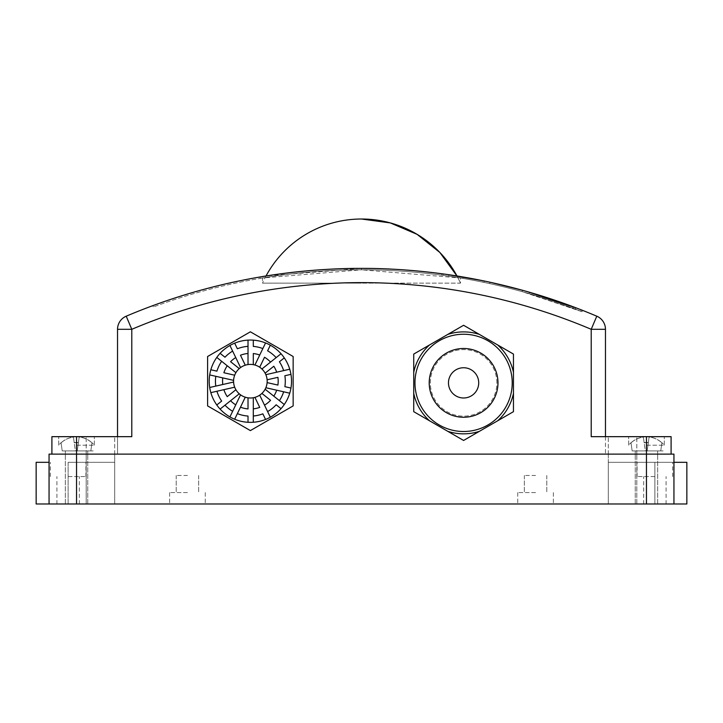 <?xml version="1.0" encoding="UTF-8"?>
<svg xmlns="http://www.w3.org/2000/svg" width="723" height="723" viewBox="0 0 723 723"><rect width="100%" height="100%" fill="white"/><g stroke="black" fill="none" stroke-linecap="round" stroke-linejoin="round"><path stroke-width="0.54" stroke-dasharray="3.62 2.71" d="M76.539 445.214L94.352 445.214L76.539 445.214M76.539 450.917L94.352 450.917L76.539 450.917M61.093 442.865L61.084 442.792A22.82 22.594 0 0 1 73.421 437.035L74.198 442.584A19.006 18.816 0 0 1 78.418 442.53L79.196 436.972A22.82 22.594 0 0 1 91.975 442.774L91.966 442.838A22.829 22.603 -0 0 0 79.187 437.054L78.391 442.738A18.825 18.644 -0 0 0 74.225 442.792L73.43 437.108A22.829 22.603 -0 0 0 61.093 442.865L61.084 442.792A22.82 22.594 0 0 1 73.421 437.035L74.198 442.584A19.006 18.816 0 0 1 78.418 442.53L79.196 436.972A22.82 22.594 0 0 1 91.975 442.774L91.966 442.838A22.829 22.603 -0 0 0 79.187 437.054L78.391 442.738A18.825 18.644 -0 0 0 74.225 442.792L73.43 437.108A22.829 22.603 -0 0 0 61.093 442.865L62.223 450.917L75.373 450.917L62.223 450.917L61.084 442.792L62.223 450.917L90.827 450.917L75.373 450.917L73.421 437.035L75.373 450.917L62.223 450.917L61.093 442.865M77.244 450.917L79.196 436.972L77.244 450.917L78.418 442.53L77.244 450.917L90.827 450.917L91.975 442.774L90.827 450.917L77.244 450.917M646.461 445.214L664.274 445.214L646.461 445.214M646.461 450.917L664.274 450.917L646.461 450.917M631.016 442.865L631.007 442.792A22.82 22.594 0 0 1 643.343 437.035L644.121 442.584A19.006 18.816 0 0 1 648.341 442.53L649.127 436.972A22.82 22.594 0 0 1 661.897 442.774L661.888 442.838A22.829 22.603 -0 0 0 649.109 437.054L648.314 442.738A18.825 18.644 -0 0 0 644.148 442.792L643.353 437.108A22.829 22.603 -0 0 0 631.016 442.865L631.007 442.792A22.82 22.594 0 0 1 643.343 437.035L644.121 442.584A19.006 18.816 0 0 1 648.341 442.53L649.127 436.972A22.82 22.594 0 0 1 661.897 442.774L661.888 442.838A22.829 22.603 -0 0 0 649.109 437.054L648.314 442.738A18.825 18.644 -0 0 0 644.148 442.792L643.353 437.108A22.829 22.603 -0 0 0 631.016 442.865L632.146 450.917L645.296 450.917L632.146 450.917L631.007 442.792L632.146 450.917L660.75 450.917L645.296 450.917L643.343 437.035L645.296 450.917L632.146 450.917L631.016 442.865M647.166 450.917L649.127 436.972L647.166 450.917L648.341 442.53L647.166 450.917L660.75 450.917L661.897 442.774L660.75 450.917L647.166 450.917M361.5 269.806C416.041 269.543 464.32 278.68 462.865 278.409C464.32 278.68 416.041 269.543 361.5 269.806C416.041 269.543 464.32 278.68 462.865 278.409C464.32 278.68 416.041 269.543 361.5 269.806L262.494 278.012L262.494 283.136L361.5 283.136L262.494 283.136A108.495 108.495 0 0 1 266.019 275.996A602.81 602.81 0 0 1 456.981 275.996L460.506 283.136L361.5 283.136L460.506 283.136L460.506 278.012L361.5 269.806C308.495 269.543 261.211 278.247 262.494 278.012C261.22 278.247 308.459 269.543 361.5 269.806C306.959 269.543 258.68 278.68 260.135 278.409C258.68 278.68 306.959 269.543 361.5 269.806C306.959 269.543 258.68 278.68 260.135 278.409C258.68 278.68 306.959 269.543 361.5 269.806C414.442 269.543 461.771 278.238 460.506 278.012C461.762 278.247 414.722 269.552 361.5 269.806L361.5 268.387C416.168 268.125 464.564 277.28 463.109 277.008C464.564 277.28 416.168 268.125 361.5 268.387L266.019 275.996M233.574 381.202A16.801 16.801 0 0 0 250.375 398.002A16.801 16.801 0 0 0 267.176 381.202A16.801 16.801 0 0 0 250.375 364.401A16.801 16.801 0 0 0 233.574 381.202M291.523 381.202A41.157 41.157 0 0 0 250.375 340.045A41.157 41.157 0 0 0 209.218 381.202A41.157 41.157 0 0 0 250.375 422.359A41.157 41.157 0 0 0 291.523 381.202M448.468 382.874A15.12 15.12 0 0 0 463.597 397.993A15.12 15.12 0 0 0 478.716 382.874A15.12 15.12 0 0 0 463.597 367.745A15.12 15.12 0 0 0 448.468 382.874M512.218 382.874A48.631 48.631 0 0 0 463.597 334.243A48.631 48.631 0 0 0 414.966 382.874A48.631 48.631 0 0 0 463.597 431.504A48.631 48.631 0 0 0 512.218 382.874M496.864 382.874A33.267 33.267 0 0 0 463.597 349.607A33.267 33.267 0 0 0 430.321 382.874A33.267 33.267 0 0 0 463.597 416.141A33.267 33.267 0 0 0 496.864 382.874A33.267 33.267 0 0 0 463.597 349.607A33.267 33.267 0 0 0 430.321 382.874A33.267 33.267 0 0 0 463.597 416.141A33.267 33.267 0 0 0 496.864 382.874M187.438 492.58L169.625 492.58L187.438 492.58M187.438 475.481L176.222 475.481L187.438 475.481M535.562 492.58L517.749 492.58L535.562 492.58M535.562 475.481L524.347 475.481L535.562 475.481M187.438 503.985L169.625 503.985L187.438 503.985M535.562 503.985L517.749 503.985L535.562 503.985M686.85 503.985L643.66 503.985L673.944 503.985L673.944 454.116L636.809 454.116L673.944 454.116L646.461 454.116L671.098 454.116L671.098 436.665L591.215 436.665L608.314 436.665L591.215 436.665L591.215 329.308L596.782 316.195A602.81 602.81 0 0 0 126.218 316.195L131.785 329.308A588.567 588.567 0 0 1 591.215 329.308L605.467 329.308L605.467 454.116L608.314 454.116L608.314 503.985L608.314 462.313L673.944 462.313M117.533 436.665L117.533 454.116L86.191 454.116L114.686 454.116L86.191 454.116L114.686 454.116L114.686 503.985L114.686 454.116L117.533 454.116L117.533 329.308L131.785 329.308L131.785 436.665L51.902 436.665L117.533 436.665L51.902 436.665L51.902 454.116L76.539 454.116L49.056 454.116L86.191 454.116L49.056 454.116L49.056 503.985L79.34 503.985L36.15 503.985M49.056 462.313L36.15 462.313M68.125 476.565L85.938 476.565L68.125 476.565M654.875 476.565L637.062 476.565L654.875 476.565M673.944 503.985L49.056 503.985L114.686 503.985L114.686 462.313L68.125 462.313L114.686 462.313L114.686 503.985L86.191 503.985L86.191 454.116L646.461 454.116L76.539 454.116L86.191 454.116L86.191 503.985L49.056 503.985M413.728 354.08L413.728 411.667L463.597 440.452L513.457 411.667L513.457 354.08L463.597 325.287L413.728 354.08L413.728 411.667L463.597 440.452L513.457 411.667L513.457 354.08L463.597 325.287L413.728 354.08M293.149 356.511L250.375 331.812L207.6 356.511L207.6 405.901L250.375 430.592L293.149 405.901L293.149 356.511M447.817 334.397L429.507 344.97M413.728 372.3L413.728 393.448M429.507 420.777L447.817 431.342M479.367 431.342L497.686 420.777M513.457 393.448L513.457 372.3M497.686 344.97L479.367 334.397M671.098 454.116L608.314 454.116L636.809 454.116L608.314 454.116L608.314 503.985L654.875 503.985L608.314 503.985L608.314 462.313L686.85 462.313M68.125 503.985L114.686 503.985L68.125 503.985L68.125 462.313L85.938 462.313L68.125 462.313L68.125 503.985M605.467 436.665L605.467 454.116L646.461 454.116L51.902 454.116M646.461 436.665L664.274 436.665L646.461 436.665L646.461 503.985M525.928 291.242A602.81 602.81 0 0 0 522.494 290.275L575.806 307.763L522.485 290.275L522.105 291.649L582.024 311.703L582.548 310.375L575.806 307.763L582.548 310.375L582.024 311.703L582.548 310.375M489.661 283.624C520.768 290.411 551.152 299.611 580.795 311.215L575.3 309.092C532.462 292.824 488.35 281.581 442.955 275.346L448.793 276.177C494.125 282.847 538.129 294.532 580.795 311.215L575.3 309.092C545.54 297.777 515.074 288.884 483.904 282.395L489.661 283.624L489.968 282.232A602.81 602.81 0 0 0 488.296 281.871M573.484 306.886L572.978 308.215L573.484 306.886A602.81 602.81 0 0 0 152.887 305.63L153.384 306.968L152.887 305.63M448.793 276.177L448.992 274.767C494.433 281.455 538.545 293.158 581.319 309.887C551.595 298.256 521.147 289.037 489.968 282.232L484.148 280.994M485.44 281.265L488.757 281.97M494.216 283.172L482.901 280.732L482.612 282.133L483.904 282.395L484.193 281.003M448.992 274.767L443.1 273.927M444.41 274.107L447.772 274.586M529.046 293.619L529.444 292.246L523.714 290.619M581.943 310.14L529.444 292.246M580.126 309.426L576.963 308.206M524.988 290.98L528.251 291.902M596.782 316.195A14.252 14.252 0 0 1 605.467 329.308A14.252 14.252 0 0 0 596.782 316.195A602.81 602.81 0 0 0 126.218 316.195M581.319 309.887L580.795 311.215L581.319 309.887L580.795 311.215L582.024 311.703L523.38 292.002L523.759 290.628M443.145 273.936L442.955 275.346L441.654 275.174L441.843 273.764M572.978 308.215A601.391 601.391 0 0 0 153.384 306.968A601.391 601.391 0 0 1 572.978 308.215M253.294 364.654L253.294 353.547M253.294 346.398L253.294 340.153M248.016 364.564L248.016 340.117M253.294 422.25L253.294 416.005M253.294 408.856L253.294 397.749M248.016 422.286L248.016 416.05M248.016 408.911L248.016 397.84M270.321 345.205L267.609 350.827M264.519 357.261L259.711 367.239M265.558 342.946L262.847 348.576M259.738 355.02L254.921 365.025M290.953 374.351L284.871 375.743M277.912 377.334L267.112 379.792M289.742 369.218L283.651 370.61M276.683 372.2L265.856 374.677M254.921 397.379L259.738 407.383M262.847 413.827L265.558 419.457M259.711 395.165L264.519 405.142M267.609 411.577L270.321 417.198M281.03 408.658L276.15 404.772M270.565 400.316L261.907 393.411M284.284 404.519L279.403 400.623M273.809 396.159L265.124 389.236M265.856 387.727L276.683 390.203M283.651 391.794L289.742 393.185M267.112 382.612L277.912 385.07M284.871 386.66L290.953 388.052M265.124 373.167L273.809 366.245M279.403 361.78L284.284 357.885M261.907 368.992L270.565 362.087M276.15 357.632L281.03 353.746M239.259 368.603L230.574 361.681M224.98 357.216L220.099 353.33M235.897 372.67L227.239 365.766M221.663 361.319L216.783 357.424M233.592 382.042L222.765 384.509M215.788 386.1L209.697 387.492M234.677 387.203L223.886 389.661M216.927 391.251L210.836 392.643M234.668 343.163L237.37 348.784M240.47 355.219L245.278 365.196M229.932 345.486L232.643 351.107M235.743 357.551L240.56 367.564M210.836 369.76L216.927 371.152M223.886 372.743L234.677 375.201M209.697 374.912L215.788 376.303M222.765 377.894L233.592 380.361M240.56 394.839L235.743 404.853M232.643 411.297L229.932 416.918M245.278 397.207L240.47 407.185M237.37 413.619L234.668 419.241M216.783 404.979L221.663 401.084M227.239 396.638L235.897 389.733M220.099 409.082L224.98 405.187M230.574 400.723L239.259 393.8M654.875 503.985L654.875 462.313L654.875 503.985M76.539 503.985L76.539 436.665M636.809 503.985L636.809 454.116L636.809 503.985M636.809 454.116L636.809 436.665L636.809 454.116M86.191 454.116L86.191 436.665L86.191 454.116M608.314 454.116L608.314 436.665L608.314 454.116M114.686 454.116L114.686 436.665L114.686 454.116M575.3 309.092L575.806 307.763M94.352 445.214L94.352 436.665L94.352 445.214A22.829 22.829 0 0 0 91.984 442.684A22.829 22.829 0 0 1 94.352 445.214M58.726 445.214L58.726 436.665L58.726 445.214A22.829 22.829 0 0 1 61.066 442.702A22.829 22.829 0 0 0 58.726 445.214M664.274 445.214L664.274 436.665L664.274 445.214A22.829 22.829 0 0 0 661.907 442.684A22.829 22.829 0 0 1 664.274 445.214M628.649 445.214L628.649 436.665L628.649 445.214A22.829 22.829 0 0 1 630.998 442.702A22.829 22.829 0 0 0 628.649 445.214M462.865 278.409L463.109 277.008M176.222 475.481L176.222 492.58L176.222 475.481M524.347 475.481L524.347 492.58L524.347 475.481M169.625 492.58L169.625 503.985L169.625 492.58M517.749 492.58L517.749 503.985L517.749 492.58M50.312 476.565L50.312 462.313M637.062 476.565L637.062 462.313M643.66 503.985L643.66 476.565M56.909 503.985L56.909 476.565M635.246 503.985L635.246 450.917L635.246 503.985M65.323 503.985L65.323 450.917L65.323 503.985M87.754 503.985L87.754 450.917L87.754 503.985M657.677 503.985L657.677 450.917L657.677 503.985M79.34 503.985L79.34 476.565M666.091 503.985L666.091 476.565M672.688 476.565L672.688 462.313M85.938 476.565L85.938 462.313M553.375 492.58L553.375 503.985L553.375 492.58M205.251 492.58L205.251 503.985L205.251 492.58M546.778 475.481L546.778 492.58L546.778 475.481M198.653 475.481L198.653 492.58L198.653 475.481M260.135 278.409L259.891 277.008M460.506 283.136A108.495 108.495 0 0 0 456.981 275.996"/><path stroke-width="1.08" d="M361.5 268.387C416.168 268.125 464.564 277.28 463.109 277.008C464.564 277.28 416.168 268.125 361.5 268.387C306.832 268.125 258.436 277.28 259.891 277.008C258.436 277.28 306.832 268.125 361.5 268.387M267.112 382.612A16.801 16.801 0 0 0 267.112 379.792L277.912 377.334A27.808 27.808 0 0 1 277.912 385.07L267.112 382.612A16.801 16.801 0 0 1 265.856 387.727L283.651 391.794A34.93 34.93 0 0 1 279.403 400.623L284.284 404.519A41.157 41.157 0 0 0 289.742 393.185L276.683 390.203A27.808 27.808 0 0 1 273.809 396.159L265.124 389.236A16.801 16.801 0 0 0 265.856 387.727M233.592 382.042L222.765 384.509A27.808 27.808 0 0 1 222.765 377.894L209.697 374.912A41.157 41.157 0 0 0 209.697 387.492L215.788 386.1A34.93 34.93 0 0 1 215.788 376.303L233.592 380.361A16.801 16.801 0 0 0 265.124 389.236M291.523 381.202A41.157 41.157 0 0 0 290.953 374.351L284.871 375.743A34.93 34.93 0 0 1 284.871 386.66L290.953 388.052A41.157 41.157 0 0 0 291.523 381.202M209.697 374.912A41.157 41.157 0 0 1 210.836 369.76L216.927 371.152A34.93 34.93 0 0 1 221.663 361.319L216.783 357.424A41.157 41.157 0 0 0 210.836 369.76M216.783 357.424A41.157 41.157 0 0 1 220.099 353.33L224.98 357.216A34.93 34.93 0 0 1 232.643 351.107L229.932 345.486A41.157 41.157 0 0 0 220.099 353.33M229.932 345.486A41.157 41.157 0 0 1 234.668 343.163L237.37 348.784A34.93 34.93 0 0 1 248.016 346.353L248.016 340.117A41.157 41.157 0 0 0 234.668 343.163M253.294 340.153L253.294 346.398A34.93 34.93 0 0 1 262.847 348.576L265.558 342.946A41.157 41.157 0 0 0 248.016 340.117M265.558 342.946A41.157 41.157 0 0 1 270.321 345.205L267.609 350.827A34.93 34.93 0 0 1 276.15 357.632L281.03 353.746A41.157 41.157 0 0 0 270.321 345.205M281.03 353.746A41.157 41.157 0 0 1 284.284 357.885L279.403 361.78A34.93 34.93 0 0 1 283.651 370.61L289.742 369.218A41.157 41.157 0 0 0 284.284 357.885M289.742 369.218A41.157 41.157 0 0 1 290.953 374.351M448.468 382.874A15.12 15.12 0 0 0 463.597 397.993A15.12 15.12 0 0 0 478.716 382.874A15.12 15.12 0 0 0 463.597 367.745A15.12 15.12 0 0 0 448.468 382.874M414.966 382.874A48.631 48.631 0 0 1 463.597 334.243A48.631 48.631 0 0 1 512.218 382.874A48.631 48.631 0 0 1 463.597 431.504A48.631 48.631 0 0 1 414.966 382.874A48.631 48.631 0 0 0 463.597 431.504A48.631 48.631 0 0 0 512.218 382.874M210.836 392.643A41.157 41.157 0 0 0 216.783 404.979L221.663 401.084A34.93 34.93 0 0 1 216.927 391.251L210.836 392.643A41.157 41.157 0 0 1 209.697 387.492M248.016 397.84L248.016 408.911A27.808 27.808 0 0 1 240.47 407.185L234.668 419.241A41.157 41.157 0 0 0 248.016 422.286L248.016 416.05A34.93 34.93 0 0 1 237.37 413.619L245.278 397.207M235.897 389.733L227.239 396.638A27.808 27.808 0 0 1 223.886 389.661L234.677 387.203M234.677 375.201L223.886 372.743A27.808 27.808 0 0 1 227.239 365.766L235.897 372.67A16.801 16.801 0 0 0 233.592 380.361M245.278 365.196L240.47 355.219A27.808 27.808 0 0 1 248.016 353.493L248.016 364.564A16.801 16.801 0 0 0 239.259 368.603L230.574 361.681A27.808 27.808 0 0 1 235.743 357.551L240.56 367.564M216.927 391.251L223.886 389.661L216.927 391.251M221.663 361.319L227.239 365.766L221.663 361.319M248.016 346.353L248.016 353.493M222.765 384.509L215.788 386.1L222.765 384.509M232.643 351.107L235.743 357.551L232.643 351.107M270.321 417.198A41.157 41.157 0 0 0 281.03 408.658L276.15 404.772A34.93 34.93 0 0 1 267.609 411.577L270.321 417.198A41.157 41.157 0 0 1 265.558 419.457L262.847 413.827A34.93 34.93 0 0 1 253.294 416.005L253.294 422.25A41.157 41.157 0 0 0 265.558 419.457M270.565 362.087L261.907 368.992A16.801 16.801 0 0 0 259.711 367.239L264.519 357.261A27.808 27.808 0 0 1 270.565 362.087L276.15 357.632L270.565 362.087M261.907 393.411L270.565 400.316A27.808 27.808 0 0 1 264.519 405.142L259.711 395.165M254.921 397.379L259.738 407.383A27.808 27.808 0 0 1 253.294 408.856L253.294 397.749M265.124 373.167L273.809 366.245A27.808 27.808 0 0 1 276.683 372.2L265.856 374.677A16.801 16.801 0 0 0 261.907 368.992M279.403 400.623L273.809 396.159L279.403 400.623M267.609 411.577L264.519 405.142L267.609 411.577M253.294 416.005L253.294 408.856L253.294 416.005M283.651 370.61L276.683 372.2L283.651 370.61M240.56 394.839L235.743 404.853A27.808 27.808 0 0 1 230.574 400.723L220.099 409.082A41.157 41.157 0 0 0 229.932 416.918L232.643 411.297A34.93 34.93 0 0 1 224.98 405.187L239.259 393.8M235.743 404.853L232.643 411.297L235.743 404.853M117.533 436.665L117.533 329.308A14.252 14.252 0 0 1 126.218 316.195A602.81 602.81 0 0 1 596.782 316.195L591.215 329.308L591.215 436.665L671.098 436.665L671.098 454.116M51.902 454.116L51.902 436.665L131.785 436.665L131.785 329.308L126.218 316.195A602.81 602.81 0 0 1 596.782 316.195A14.252 14.252 0 0 1 605.467 329.308L605.467 436.665M513.457 393.448A50.981 50.981 0 0 1 497.686 420.777L513.457 411.667L513.457 354.08L497.686 344.97A50.981 50.981 0 0 1 513.457 372.3L513.457 354.08L497.686 344.97L463.597 325.287L447.817 334.397A50.981 50.981 0 0 1 479.367 334.397L463.597 325.287L413.728 354.08L413.728 372.3A50.981 50.981 0 0 1 429.507 344.97L413.728 354.08L413.728 411.667L429.507 420.777A50.981 50.981 0 0 1 413.728 393.448L413.728 411.667L429.507 420.777L463.597 440.452L479.367 431.342A50.981 50.981 0 0 1 447.817 431.342L463.597 440.452L497.686 420.777L513.457 411.667L513.457 393.448M673.944 462.313L686.85 462.313L686.85 503.985L673.944 503.985L673.944 454.116L646.461 454.116L646.461 436.665M673.944 503.985L36.15 503.985L36.15 462.313L49.056 462.313M49.056 503.985L49.056 454.116L646.461 454.116L646.461 503.985M573.484 306.886A602.81 602.81 0 0 0 525.928 291.242M523.714 290.619L522.485 290.275A602.81 602.81 0 0 0 489.968 282.232L522.485 290.275L494.216 283.172M488.296 281.871A602.81 602.81 0 0 0 456.981 275.996L439.855 252.472L417.09 234.342L390.33 222.919L361.5 219.015A108.495 108.495 0 0 0 266.019 275.996A602.81 602.81 0 0 0 152.887 305.63M484.148 280.994L485.44 281.265M488.757 281.97L489.968 282.232M482.901 280.732L447.772 274.586M580.126 309.426L582.44 310.33M443.1 273.927L444.41 274.107M576.963 308.206L528.251 291.902M582.548 310.375L581.943 310.14M522.485 290.275L524.988 290.98M266.019 275.996L259.891 277.008M117.533 329.308A14.252 14.252 0 0 1 126.218 316.195A14.252 14.252 0 0 0 117.533 329.308L131.785 329.308A588.567 588.567 0 0 1 591.215 329.308L605.467 329.308M293.149 356.511L250.375 331.812L207.6 356.511L207.6 405.901L250.375 430.592L293.149 405.901L293.149 356.511M290.953 388.052A41.157 41.157 0 0 1 289.742 393.185M284.284 404.519A41.157 41.157 0 0 1 281.03 408.658M253.294 422.25A41.157 41.157 0 0 1 248.016 422.286M234.668 419.241A41.157 41.157 0 0 1 229.932 416.918M220.099 409.082A41.157 41.157 0 0 1 216.783 404.979M259.738 355.02L254.921 365.025A16.801 16.801 0 0 0 253.294 364.654L253.294 353.547A27.808 27.808 0 0 1 259.738 355.02L262.847 348.576L259.738 355.02M239.259 368.603A16.801 16.801 0 0 0 235.897 372.67M253.294 364.654A16.801 16.801 0 0 0 248.016 364.564M259.711 367.239A16.801 16.801 0 0 0 254.921 365.025M267.112 379.792A16.801 16.801 0 0 0 265.856 374.677M497.975 382.874A34.379 34.379 0 0 0 463.597 348.495A34.379 34.379 0 0 0 429.209 382.874A34.379 34.379 0 0 0 463.597 417.252A34.379 34.379 0 0 0 497.975 382.874M76.539 503.985L76.539 436.665M456.981 275.996A108.495 108.495 0 0 0 361.5 219.015"/></g></svg>
